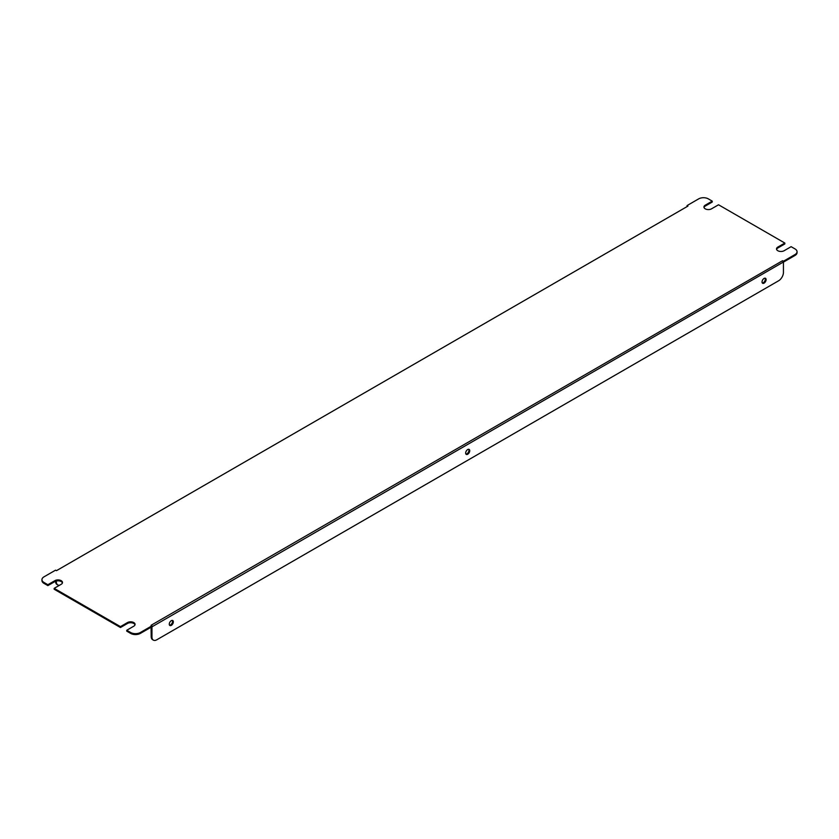 <?xml version="1.0" encoding="UTF-8"?>
<svg xmlns="http://www.w3.org/2000/svg" width="839" height="839" viewBox="0 0 839 839"><rect width="100%" height="100%" fill="white"/><g stroke="black" fill="none" stroke-linecap="round" stroke-linejoin="round"><path stroke-width="1.26" d="M54.168 588.349L54.168 589.24L120.459 627.52L120.459 626.628L54.168 588.349L61.184 584.301A4.447 2.569 0 0 0 62.485 582.486A4.447 2.569 0 0 0 59.737 580.106A4.447 2.569 0 0 0 54.892 580.672L47.875 584.72L43.953 582.455L43.953 583.346L47.875 585.612L47.875 584.72M776.589 249.361A4.447 2.569 0 0 1 777.816 247.987L784.832 243.939L784.832 243.048L718.541 204.779L711.524 208.827A4.447 2.569 0 0 1 706.679 209.383A4.447 2.569 0 0 1 703.931 207.013A4.447 2.569 0 0 1 705.232 205.188L712.248 201.14L708.336 198.874A6.848 3.954 0 0 0 698.656 198.874L687.047 205.586L687.928 206.1L56.454 570.677L55.563 570.163L43.953 576.865A6.848 3.954 0 0 0 41.95 579.665A6.848 3.954 0 0 0 43.953 582.455M783.437 261.233L782.546 260.719L783.437 262.125L783.437 261.233L795.047 254.532A6.848 3.954 0 0 0 797.05 251.731A6.848 3.954 0 0 0 795.047 248.942L791.125 246.676L784.108 250.735A4.447 2.569 0 0 1 779.263 251.291A4.447 2.569 0 0 1 776.515 248.91A4.447 2.569 0 0 1 777.816 247.096L784.832 243.048M687.162 206.541L687.047 205.586M140.344 633.414A6.848 3.954 180 0 1 130.664 633.414L126.752 631.148L126.752 630.257L130.664 632.522A6.848 3.954 0 0 0 140.344 632.522L140.344 633.414L151.953 626.712L151.072 625.296L782.546 260.719M134.995 624.835A4.447 2.569 0 0 0 131.954 622.832A4.447 2.569 0 0 0 127.476 623.471L120.459 627.52M62.411 582.927A4.447 2.569 0 0 0 59.37 580.924A4.447 2.569 0 0 0 54.892 581.563L47.875 585.612M43.953 583.346A6.848 3.954 180 0 1 41.95 580.557L41.95 579.665M712.248 201.14L712.248 202.031L705.232 206.09A4.447 2.569 0 0 0 704.005 207.453M797.05 251.731L797.05 252.633A6.848 3.954 180 0 1 795.047 255.423L795.047 254.532M783.437 262.125L795.047 255.423M126.752 630.257L133.768 626.209A4.447 2.569 0 0 0 135.069 624.384A4.447 2.569 0 0 0 132.321 622.014A4.447 2.569 0 0 0 127.476 622.569L120.459 626.628M140.344 632.522L151.953 625.81M783.322 262.062L151.953 626.838L151.953 636.99A6.848 3.954 120 0 0 153.38 640.126A6.848 3.954 120 0 0 156.799 639.779L778.592 280.792A6.848 3.954 120 0 0 783.437 272.413L783.437 262.261M151.083 627.205L151.188 636.539L151.953 636.99M764.077 278.443A2.874 1.657 120 0 0 762.2 280.981A2.874 1.657 120 0 0 762.641 283.278A2.874 1.657 120 0 0 765.514 281.621A2.874 1.657 120 0 0 765.514 278.307A2.874 1.657 120 0 0 764.077 278.443M467.69 449.557A2.874 1.657 120 0 0 465.813 452.095A2.874 1.657 120 0 0 466.253 454.392A2.874 1.657 120 0 0 469.137 452.735A2.874 1.657 120 0 0 469.137 449.421A2.874 1.657 120 0 0 467.69 449.557M171.313 620.671A2.874 1.657 120 0 0 169.436 623.209A2.874 1.657 120 0 0 169.877 625.506A2.874 1.657 120 0 0 172.75 623.849A2.874 1.657 120 0 0 172.75 620.535A2.874 1.657 120 0 0 171.313 620.671M765.074 278.17A2.874 1.657 -60 0 1 763.301 282.691A2.874 1.657 -60 0 1 762.305 282.963M468.697 449.284A2.874 1.657 -60 0 1 466.924 453.805A2.874 1.657 -60 0 1 465.928 454.077M172.31 620.399A2.874 1.657 -60 0 1 170.537 624.919A2.874 1.657 -60 0 1 169.541 625.191M153.38 640.126L152.604 639.675A6.848 3.954 -60 0 1 151.188 636.539M56.339 581.784A6.848 3.954 120 0 0 57.755 584.919L56.989 584.468A6.848 3.954 -60 0 1 55.563 581.333L56.339 581.784L56.339 580.997M57.755 584.919A6.848 3.954 120 0 0 59.674 585.171M130.664 633.414L130.664 632.522M777.816 247.987L777.816 247.096M705.232 206.09L705.232 205.188M54.892 581.563L54.892 580.672M127.476 623.471L127.476 622.569"/></g></svg>

